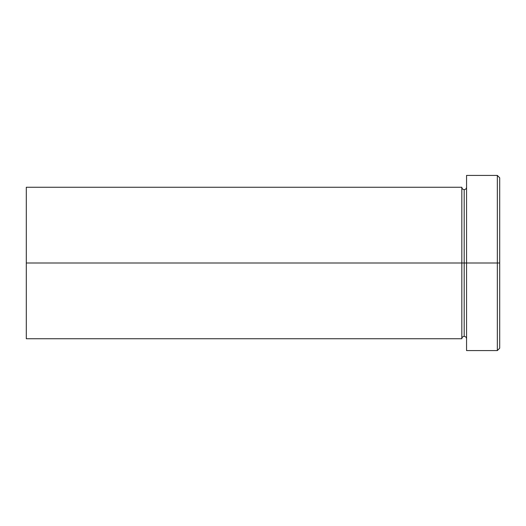 <?xml version="1.0" encoding="UTF-8"?>
<svg xmlns="http://www.w3.org/2000/svg" width="526" height="526" viewBox="0 0 526 526"><rect width="100%" height="100%" fill="white"/><g stroke="black" fill="none" stroke-linecap="round" stroke-linejoin="round"><path stroke-width="0.79" d="M466.562 338.744C466.417 337.311 465.628 336.522 464.195 336.377C462.762 336.522 461.973 337.311 461.828 338.744L461.828 263L464.195 263L464.195 189.623L464.195 263L466.562 263L466.562 350.579L466.562 175.421L466.562 263L499.7 263L499.7 177.788L499.7 348.212L499.7 263L497.333 263L497.333 350.579L497.333 263L464.195 263L464.195 189.623L464.195 263L461.828 263L461.828 187.256L461.828 263L26.3 263L26.3 338.744L26.3 187.256L26.3 263L461.828 263L461.828 187.256L26.3 187.256M497.333 263L497.333 175.421L497.333 263M461.828 263L461.828 338.744L461.828 263M464.195 263L464.195 336.377L464.195 263M466.562 350.579L497.333 350.579L499.7 348.212M461.828 187.256C461.973 188.689 462.762 189.478 464.195 189.623C465.628 189.478 466.417 188.689 466.562 187.256M461.828 338.744L26.3 338.744M499.7 177.788L497.333 175.421L466.562 175.421"/></g></svg>
